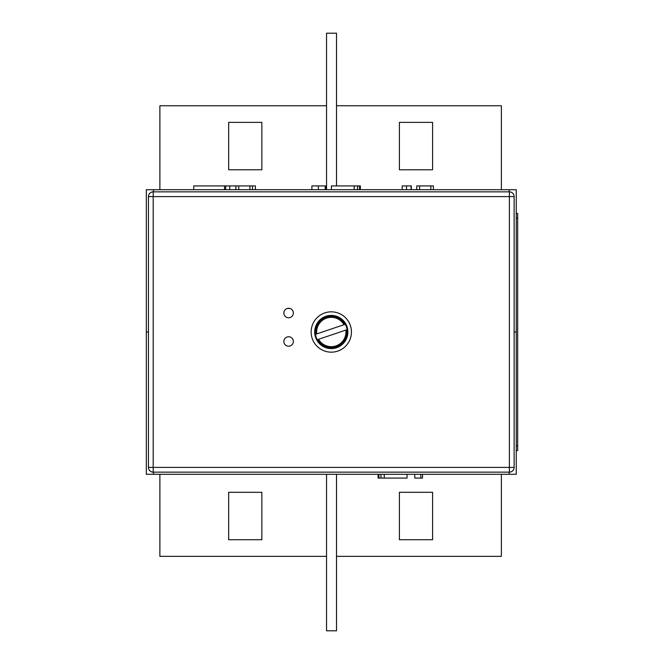 <?xml version="1.0" encoding="UTF-8"?>
<svg xmlns="http://www.w3.org/2000/svg" width="664" height="664" viewBox="0 0 664 664"><rect width="100%" height="100%" fill="white"/><g stroke="black" fill="none" stroke-linecap="round" stroke-linejoin="round"><path stroke-width="1" d="M153.434 189.713L146.321 189.713L146.321 332L148.454 332L146.321 332L146.321 474.287L516.26 474.287L516.26 332L514.127 332L516.26 332L516.26 189.713L153.434 189.713L153.434 191.846M360.361 189.713L360.361 185.92L354.202 185.92L354.202 189.713M357.514 185.92L357.514 189.713M359.548 185.92L359.548 189.713M354.202 185.92L331.411 185.92L331.411 189.713M419.648 189.713L419.648 185.92L433.418 185.92L433.418 189.713M419.648 185.92L416.784 185.92L416.784 189.713M430.828 185.92L430.828 189.713M411.298 189.713L411.298 185.92L402.185 185.92L402.185 189.713M406.509 185.92L406.509 189.713M411.058 185.92L411.058 189.713M229.719 189.713L229.719 185.92L224.54 185.92L224.54 189.713M225.66 185.92L225.66 189.713M238.741 189.713L238.741 185.92L252.511 185.92L252.511 189.713M238.741 185.92L235.878 185.92L235.878 189.713M249.921 185.92L249.921 189.713M325.559 189.713L325.559 185.92L311.889 185.92L311.889 189.713M318.371 185.92L318.371 189.713M325.194 185.92L325.194 189.713M193.747 189.713L193.747 185.92L224.54 185.92M229.719 185.92L235.878 185.92M252.511 185.92L255.399 185.92L255.399 189.713M378.098 474.287L378.098 478.08L384.257 478.08L384.257 474.287M380.953 478.08L380.953 474.287M378.92 478.08L378.92 474.287M384.257 478.08L407.049 478.08L407.049 474.287M414.751 474.287L414.751 478.08L422.512 478.08L422.512 474.287M420.835 478.08L420.835 474.287M336.507 556.341L501.37 556.341L501.37 474.287M159.883 189.713L159.883 105.767L326.547 105.767M501.37 189.713L501.37 105.767L336.507 105.767M261.857 492.306L228.657 492.306L228.657 539.741L261.857 539.741L261.857 492.306M432.596 539.741L432.596 492.306L399.396 492.306L399.396 539.741L432.596 539.741M399.396 169.793L432.596 169.793L432.596 122.367L399.396 122.367L399.396 169.793M228.657 122.367L228.657 169.793L261.857 169.793L261.857 122.367L228.657 122.367M326.547 556.341L159.883 556.341L159.883 474.287M326.547 474.287L326.547 630.8L336.507 630.8L336.507 474.287M336.507 185.92L336.507 33.2L326.547 33.2L326.547 189.713M288.599 308.287A4.739 4.739 0 0 0 283.86 313.026A4.739 4.739 0 0 0 288.599 317.774A4.739 4.739 0 0 0 293.347 313.026A4.739 4.739 0 0 0 288.599 308.287M288.599 336.739A4.739 4.739 0 0 0 283.86 341.487A4.739 4.739 0 0 0 288.599 346.226A4.739 4.739 0 0 0 293.347 341.487A4.739 4.739 0 0 0 288.599 336.739M331.286 311.839A20.161 20.161 0 0 0 311.134 332A20.161 20.161 0 0 0 331.286 352.161A20.161 20.161 0 0 0 351.447 332A20.161 20.161 0 0 0 331.286 311.839M509.379 472.154L153.193 472.154A4.739 4.739 0 0 1 148.454 467.406L148.454 196.594A4.739 4.739 0 0 1 153.193 191.846L509.379 191.846A4.739 4.739 0 0 1 514.127 196.594L514.127 467.406A4.739 4.739 0 0 1 509.379 472.154A4.739 4.739 0 0 0 514.127 467.406L509.379 467.406L509.379 196.594L153.193 196.594L153.193 467.406L509.379 467.406L509.379 472.154M344.906 324.397L343.993 324.704A14.649 14.649 0 0 0 316.761 333.909L315.848 334.216A15.596 15.596 0 0 1 344.906 324.397L315.483 334.341A15.977 15.977 0 0 0 317.301 339.727L318.579 339.296A14.649 14.649 0 0 0 345.819 330.091L346.724 329.784A15.596 15.596 0 0 1 317.674 339.603L347.098 329.659A15.977 15.977 0 0 0 345.272 324.273L344.906 324.397M325.974 316.272A16.6 16.6 0 0 0 315.566 337.312A16.6 16.6 0 0 0 336.606 347.728A16.6 16.6 0 0 0 347.015 326.688A16.6 16.6 0 0 0 325.974 316.272M516.26 450.574L517.679 450.574L517.679 213.426L516.26 213.426M509.147 189.713L509.147 191.846M509.147 474.287L509.147 472.154M153.434 474.287L153.434 472.154M153.193 472.154A4.739 4.739 0 0 1 148.454 467.406L153.193 467.406L153.193 472.154M509.379 191.846A4.739 4.739 0 0 1 514.127 196.594L509.379 196.594L509.379 191.846M148.454 196.594A4.739 4.739 0 0 1 153.193 191.846L153.193 196.594L148.454 196.594M516.26 445.826L517.679 445.826M516.26 218.174L517.679 218.174M289.919 308.469L287.288 308.469"/></g></svg>
